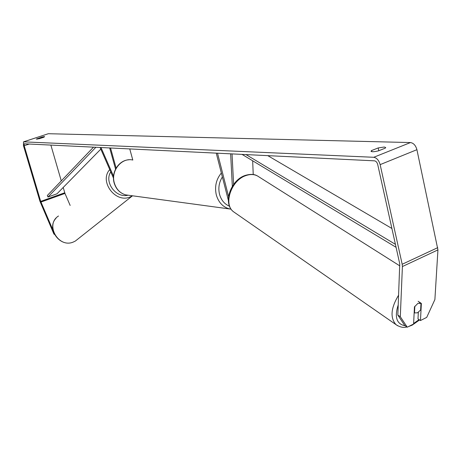 <?xml version="1.0" encoding="UTF-8"?>
<svg xmlns="http://www.w3.org/2000/svg" width="461" height="461" viewBox="0 0 461 461"><rect width="100%" height="100%" fill="white"/><g stroke="black" fill="none" stroke-linecap="round" stroke-linejoin="round"><path stroke-width="0.69" d="M100.083 147.457L113.481 178.107M100.971 147.503L113.544 176.269M132.797 160.03L129.748 148.903M115.561 169.106L109.666 147.923M116.12 168.075L110.531 147.969M397.837 315.076L400.304 316.719L407.253 327.201L404.798 325.547L397.837 315.076L399.745 263.848L377.715 164.502C377.092 162.341 376.026 161.12 374.522 160.837L24.226 143.792L24.191 145.699L40.701 201.405L52.934 230.01M41.692 137.09L44.59 136.554L44.014 137.165L39.45 138.675L36.292 139.124L41.692 137.09L41.916 137.856M384.255 147.03L378.187 147.935L371.508 150.58L371.007 151.266C371.762 151.997 374.274 151.859 378.533 150.833L385.246 148.16L385.724 147.503L384.255 147.03M378.804 150.724L378.187 147.935M400.304 316.719L402.401 266.55L402.182 264.268L380.141 164.629C378.884 160.295 376.746 157.846 373.733 157.287L23.517 141.844L23.453 145.664L39.946 201.273L53.897 234.004L54.139 233.79M418.334 312.322L417.989 318.92L420.461 320.545L426.707 317.393L434.89 299.558L437.938 249.897L416.917 149.687C415.707 145.428 413.557 143.054 410.474 142.558L48.33 133.713L23.661 141.798M50.866 145.059L61.278 180.885M63.197 187.483L64.972 193.43L70.158 205.445M54.467 234.459L53.897 234.004M420.461 320.545L421.371 303.476L418.018 303.263L414.445 306.899L413.598 324.002L407.253 327.201M420.985 303.229L421.371 303.476M371.75 151.669L371.508 150.58M37.306 139.141L37.145 138.588M252.668 160.797L253.227 174.529M232.039 153.888L233.606 184.458M230.644 153.824L232.332 186.348M228.333 200.212L216.255 153.121M228.57 196.455L217.511 153.179M414.842 306.237L414.508 312.927L417.505 312.806L420.628 309.971L420.991 303.154L419.522 302.819M414.508 312.927L414.157 312.696M421.158 303.275L418.121 301.275M395.423 244.342L245.972 154.568M391.902 228.472L267.766 155.634M396.08 247.315L242.031 154.377M95.882 147.255L47.99 197.02L47.327 195.487L93.531 147.14M47.99 197.02L57.008 193.787L100.809 149.122M78.134 238.844L75.345 241.057L73.328 242.025C58.432 248.594 44.729 224.467 58.512 216.002M109.753 169.573C98.959 181.277 115.302 203.422 129.99 197.026L132.532 195.787L75.345 241.057L73.293 242.048C59.988 247.943 46.008 228.604 56.046 218.203M127.83 195.268C115.844 198.253 104.007 182.049 110.761 171.895M373.733 157.287L410.474 142.558M23.765 141.792L48.33 133.713M40.943 202.068L64.972 193.43M40.701 201.405L64.73 192.767M24.191 145.699L29.314 144.011M402.401 266.55L437.938 249.897M402.182 264.268L437.748 247.649M380.141 164.629L416.917 149.687M231.105 209.173L228.904 208.741C222.617 206.776 218.416 202.154 216.301 194.882C214.492 186.607 216.169 179.323 221.349 173.019M222.358 176.972C219.033 182.291 218.088 188.053 219.522 194.26C221.199 200.172 224.524 204.154 229.503 206.194M132.826 160.036C121.571 157.213 110.507 170.945 114.391 183.155C116.305 189.269 120.05 193.171 125.634 194.865L231.099 209.161M397.71 325.794L395.987 324.625C389.971 317.808 390.859 307.965 398.644 295.098M398.252 304.767C394.311 317.145 396.593 324.141 405.104 325.754M399.82 265.882L258.984 176.92C255.325 174.252 250.899 173.832 245.719 175.653C231.151 180.401 223.176 204.321 233.479 211.726L235.029 212.803M413.621 323.513L419.061 319.629M125.634 194.865C119.912 193.13 116.097 189.194 114.184 183.063C110.945 172.552 118.661 160.226 128.89 159.788M244.872 175.549C230.558 180.389 222.565 203.445 233.479 211.726L395.987 324.625C399.877 327.183 403.525 327.967 406.913 326.97M408.434 326.607L412.232 325.12L419.562 319.957M245.056 175.48C250.127 173.964 254.138 174.051 257.088 175.75"/></g></svg>

